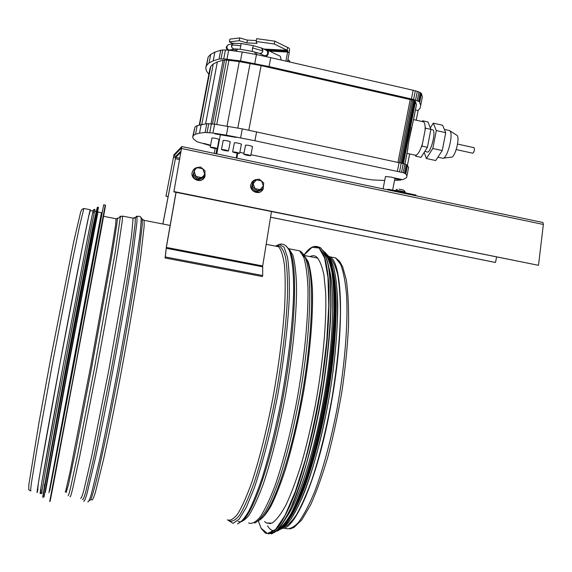 <?xml version="1.0" encoding="UTF-8"?>
<svg xmlns="http://www.w3.org/2000/svg" width="572" height="572" viewBox="0 0 572 572"><rect width="100%" height="100%" fill="white"/><g stroke="black" fill="none" stroke-linecap="round" stroke-linejoin="round"><path stroke-width="0.86" d="M328.85 257.05L329.586 257.457C332.897 260.424 335.614 266.252 337.745 274.925C339.461 285.228 340.354 298.055 340.433 313.42C339.875 338.617 337.087 366.688 332.053 397.633C326.498 428.514 319.769 455.92 311.862 479.851C306.635 494.265 301.487 505.948 296.41 514.886C291.484 522.1 286.972 526.326 282.868 527.57M90.362 210.503L88.796 215.909L82.633 245.681L60.239 361.997L40.683 469.419L38.388 483.154L37.516 491.091L38.017 489.203M328.321 256.092L329.751 256.785C343.279 262.233 344.966 334.541 329.615 412.033C316.552 480.516 294.68 530.294 282.032 528.328M90.426 210.517L90.262 209.752C89.032 212.326 74.639 284.928 59.416 366.337C44.723 444.759 35.149 499.871 37.373 491.827L37.58 491.105M48.935 492.778L101.451 212.684L97.905 211.983M45.281 492.242L68.168 367.717L97.826 211.969M43.808 490.061L66.03 367.353L92.45 228.693L95.774 213.47M42.056 491.763C40.126 499.799 49.943 445.03 64.55 367.102C79.694 286.207 93.701 213.971 94.637 211.347L94.773 211.368M309.995 256.599C312.262 255.398 314.357 255.427 316.273 256.671C319.491 259.752 322.057 265.937 323.974 275.225L325.697 293.264C326.712 321.721 323.001 363.299 315.351 405.14C311.24 425.84 306.663 445.173 301.608 463.148C296.418 479.837 291.219 493.758 286.007 504.926C280.938 514.242 276.255 520.313 271.965 523.13L266.345 522.994L264.622 521.55M328.743 266.917C334.985 287.337 333.812 338.61 324.446 394.137C315.108 449.656 299.056 499.999 286.114 517.867M334.541 281.345C342.421 329.601 320.527 460.653 296.553 505.77M271.45 211.619L262.684 265.951L262.684 275.532L165.322 256.95L166.352 247.404L176.076 192.328M262.684 265.951L166.352 247.404L165.072 257.979L262.362 276.526L262.684 275.532M165.072 257.979L165.322 256.95M166.223 247.647L175.99 192.314M181.088 151.029L175.883 156.17L162.856 224.01M180.859 152.302L175.654 157.379L162.92 224.024M256.749 52.46L256.506 54.54M255.541 54.369L254.74 51.923M234.305 49.02L233.855 50.887M237.859 48.97L235.936 51.165M235.585 51.115L235.814 48.834M496.575 257.15L495.488 262.462L495.08 262.412L270.542 217.224M542.935 222.494L181.853 146.561L542.935 222.494L543.364 224.46L538.495 265.315L173.859 191.877L181.825 146.554L174.002 154.633L165.973 196.182L168.061 196.604M165.973 196.182L173.774 155.841L181.574 147.891L173.859 191.877M174.002 191.57L538.495 265.315M166.044 196.16L168.068 196.568M270.549 217.188L495.488 262.462M192.721 170.964L192.278 172.058C189.768 179.186 201.408 184.077 204.526 177.227M198.706 167.346C195.574 167.424 193.479 168.897 192.421 171.757C189.775 179.429 202.767 183.877 205.041 176.097L204.912 171.714M204.025 176.741L203.446 177.806L197.762 179.651L193.079 175.668L194.637 168.74L194.187 171.55L196.032 176.483L201.237 177.556L202.91 176.626L204.104 175.146L204.59 173.702L202.753 168.783L197.554 167.703L195.874 168.626L194.68 170.106L193.622 174.596L198.32 178.593L204.025 176.741L205.033 170.892L202.753 168.783L200.35 166.902L194.637 168.74M198.32 178.593L197.762 179.651M193.622 174.596L193.079 175.668M251.995 182.103L250.779 184.878C249.413 191.184 258.809 195.481 262.384 190.197M257.65 179.515C254.84 179.401 252.788 180.552 251.494 182.976L250.994 184.592C249.514 191.477 260.303 195.395 263.163 189.032L263.563 184.363M262.784 188.839L261.983 189.847L256.428 191.692L251.823 187.752L252.774 181.975L253.546 180.931L253.153 183.726L254.983 188.61L260.088 189.654L263.349 185.828L261.511 180.959L256.42 179.901L253.153 183.726L252.588 186.737L257.214 190.69L262.784 188.839L263.735 183.04L261.511 180.959L259.116 179.093L253.546 180.931M257.214 190.69L256.428 191.692M252.588 186.737L251.823 187.752M265.93 56.607C268.704 54.64 269.176 52.467 267.324 50.086L265.437 49.843M262.87 55.019L263.456 56.063M279.787 56.013L280.294 56.256L281.245 60.06M217.267 148.634L217.281 148.613C215.158 147.726 212.805 147.24 210.224 147.168C212.219 148.026 214.564 148.513 217.267 148.634M211.969 137.995L211.969 137.974C214.557 138.009 216.91 138.495 219.026 139.432L219.012 139.446M228.471 151.001L228.493 150.979C226.369 150.093 224.024 149.614 221.45 149.542C223.423 150.393 225.761 150.879 228.471 151.001M223.194 140.39L223.194 140.369C225.776 140.397 228.121 140.884 230.237 141.813L228.493 150.958M239.632 153.36L239.654 153.332C237.544 152.452 235.199 151.973 232.64 151.909C234.577 152.745 236.908 153.232 239.632 153.36M234.377 142.771L234.377 142.75C236.951 142.785 239.296 143.257 241.398 144.187L241.37 144.208M250.75 155.706L250.779 155.677C248.67 154.805 246.339 154.326 243.779 154.261C245.688 155.091 248.012 155.577 250.75 155.706M245.517 145.152L245.517 145.124C248.084 145.152 250.422 145.631 252.524 146.546L252.488 146.575M406.978 153.418L408.937 140.619L413.542 119.591L423.53 121.829C424.495 122.429 425.032 124.238 425.139 127.234L425.067 130.352L422.422 143.915L421.214 147.361C419.576 151.466 417.996 154.004 416.473 154.969L415.379 155.241L415.715 156.192L421.056 157.35L427.406 147.297L430.909 129.358L427.963 121.965L422.622 120.771L423.53 121.829M259.459 53.446C262.705 53.089 263.578 51.351 262.069 48.248L261.847 48.127M266.595 50.393L267.002 50.593C268.483 53.832 267.56 55.527 264.257 55.663L259.724 53.553M432.26 129.658L432.754 129.773C436.515 131.245 430.437 154.511 426.998 151.895L424.81 151.416M288.781 60.296L290.354 62.148M448.82 130.416L449.778 130.795C453.953 133.862 447.025 159.974 442.535 158.244M456.52 135.035L456.935 135.292C460.338 137.788 454.79 158.558 451.108 157.2L443.336 158.144M473.981 147.705L474.181 147.726C474.717 150.086 474.224 151.909 472.701 153.203L456.227 149.578M445.738 132.661L442.592 125.247L433.29 123.159L436.307 130.559L445.738 132.661L442.242 150.558L435.7 160.532L426.39 158.508L424.152 152.459M436.307 130.559L432.811 148.484L442.242 150.558M432.811 148.484L426.39 158.508M430.337 127.928L433.29 123.159M287.852 61.576L288.174 58.33M422.165 121.521L422.622 120.771M425.139 127.234L425.497 128.149L432.754 129.773M425.497 128.149L425.067 130.352M422.422 143.915L421.993 146.11L427.406 147.297M421.993 146.11L421.214 147.361M416.473 154.969L415.715 156.192M408 147.955L403.203 172.687L405.813 173.859L406.957 175.897L406.585 177.606L402.867 179.701L394.322 177.885M414.965 155.098L406.992 153.36L404.912 164.064M408.937 140.619L411.468 127.62M384.706 180.459L372.579 179.951L365.036 178.807L250.965 154.712M243.972 153.232L239.84 152.359M210.51 145.667L197.04 141.742L193.536 139.032L192.657 137.151L194.909 127.113L193.315 135.521L195.581 134.184L199.506 133.154L205.119 132.468L212.956 133.033L226.383 135.156L254.905 140.741L403.203 172.687M192.657 137.151L193.315 135.521M406.957 175.897L408.601 167.446L407.057 164.929L403.217 163.563L242.306 128.872L214.636 124.174L206.785 123.674L197.197 125.647L195.581 134.184M197.197 125.647L194.909 127.113M201.151 124.489L199.506 133.154M206.785 123.674L205.119 132.468M208.759 123.652L207.085 132.468M211.411 123.817L209.731 132.661M214.636 124.174L212.956 133.033M228.071 126.262L226.383 135.156M242.306 128.872L240.612 137.773M256.606 131.86L254.905 140.741M399.084 162.57L397.397 171.228M401.258 163.063L399.571 171.714M403.217 163.563L401.537 172.208M406.177 164.514L404.497 173.137M407.057 164.929L405.384 173.53M407.486 165.272L405.813 173.859M236.079 137.409L214.958 133.884L236.079 137.409M269.448 51.094L287.652 52.045L289.225 52.81L287.559 61.511M250.107 63.413L237.802 128.042M413.57 119.598L416.445 104.576L415.258 101.244L412.862 100.179L261.118 65.608L239.282 61.597L227.012 126.097M394.859 178.736L400.986 180.037L394.53 180.409M400.986 180.037L401.122 179.336M208.873 74.281L206.435 70.957L205.748 68.032L206.606 65.344L209.08 62.934L213.213 60.832L219.04 59.08L223.738 58.852L240.497 60.925L269.062 66.581L413.627 99.485L419.362 101.723L420.699 105.334L420.12 108.115L418.089 110.546L415.451 109.946M418.089 110.546L416.216 120.191M409.638 153.94L407.436 165.236M416.445 104.576L413.07 121.915M415.486 101.537L403.403 163.621M415.258 101.244L403.131 163.542M414.729 100.901L402.566 163.399M413.913 100.543L401.73 163.184M412.862 100.179L400.65 162.927M411.604 99.821L399.385 162.641M410.217 99.492L397.99 162.334M261.118 65.608L248.799 130.223M239.282 61.597L226.576 60.06L214.407 124.153M228.95 60.217L216.745 124.503M226.576 60.06L224.596 60.067L212.477 123.938M224.596 60.067L223.087 60.224L211.025 123.795M223.087 60.224L217.353 61.919L205.613 123.845M217.353 61.919L213.263 63.95L201.809 124.396M213.263 63.95L210.796 66.288L209.888 68.897L199.249 125.046M199.685 124.918L210.796 66.288M203.775 143.386L210.596 145.224L203.775 143.386M287.652 52.045L285.914 61.133M419.762 102.202L421.442 93.586L422.351 96.847L420.699 105.334M421.442 93.586L421.049 93.093L419.362 101.723M421.049 93.093L420.191 92.542L418.511 101.194M420.191 92.542L418.918 91.963L417.231 100.629M418.918 91.963L417.267 91.37L415.579 100.05M417.267 91.37L415.315 90.798L413.627 99.485M415.315 90.798L413.148 90.269L411.454 98.956M413.148 90.269L270.77 57.665L269.062 66.581M270.77 57.665L256.47 54.54L254.769 63.471M256.47 54.54L242.199 52.002L240.497 60.925M242.199 52.002L228.678 50.193L226.991 59.08M228.678 50.193L225.425 49.979L223.738 58.852M225.425 49.979L222.73 50.007L221.049 58.852M222.73 50.007L220.713 50.257L219.04 59.08M220.713 50.257L214.857 52.138L213.213 60.832M214.857 52.138L210.703 54.369L209.08 62.934M210.703 54.369L208.208 56.907L205.748 68.032M206.606 65.344L208.208 56.907M232.783 43.451L229.386 41.878L229.901 39.132L239.732 37.909L239.203 40.691L246.868 42.9L247.397 40.126L239.732 37.909M229.386 41.878L239.203 40.691M287.101 50.257L287.637 47.476L274.832 41.17L274.295 44.001L287.101 50.257L263.792 49.063M256.335 40.533L247.397 40.126M246.868 42.9L257.107 43.386L256.156 41.47L274.295 44.001M274.832 41.17L256.692 38.66L256.156 41.47M252.381 51.437L240.168 49.242L241.198 43.508M253.425 45.717L252.545 47.926L252.345 51.387L259.266 53.339C260.961 53.932 262.169 53.124 262.905 50.894L261.618 48.034M234.062 43.15L232.768 43.458C230.809 45.553 231.088 47.369 233.598 48.899L240.326 49.321M234.184 49.02L229.036 50.164C226.541 48.649 226.269 46.854 228.214 44.78L229.25 44.48M233.927 43.179L233.047 43.393L231.538 45.667L231.953 47.547L233.555 48.913M232.382 50.686L232.861 49.385M230.838 49.943L228.657 50.036M232.325 50.679L232.854 49.392M289.239 52.753L287.659 51.988L287.773 50.744L287.137 50.214L287.666 47.433L289.103 48.205L289.611 49.264L289.096 52.746M287.53 50.407L264.1 49.213M287.602 50.458L264.207 49.264M287.673 50.536L264.378 49.342M287.73 50.629L264.593 49.449M287.773 50.744L264.857 49.571M287.802 50.872L266.616 49.785M265.901 49.75L265.158 49.714M287.816 51.015L267.081 49.95M287.809 51.151L267.36 50.1M287.795 51.294L267.689 50.257M287.659 51.988L269.319 51.03M388.431 190.004L388.567 189.289L415.973 195.059L415.83 195.767M388.567 189.289L386.529 189.604M383.076 188.874L385.478 176.483L391.484 177.134L394.945 178.271L392.635 190.147M395.281 190.705L395.388 190.383C395.988 189.961 405.183 191.692 405.233 192.235L405.14 192.778M401.644 189.618L399.07 189.139M397.34 189.239L395.388 190.383M304.24 255.591L308.101 261.483C310.196 267.939 311.633 277.027 312.398 288.76C313.327 314.221 310.317 351.444 303.839 390.476C298.555 420.277 292.285 447.004 285.042 470.663C280.259 485.013 275.575 496.825 270.971 506.091C266.516 513.742 262.448 518.547 258.758 520.513M302.86 254.647L306.435 259.095C314.45 274.181 313.22 333.29 301.58 397.64C290.004 462.012 271.135 513.971 259.173 520.12M301.766 252.352L304.604 256.277C312.934 271.8 311.204 335.142 298.541 402.466C292.964 431.131 286.658 456.349 279.615 478.135C274.996 491.319 270.499 502.08 266.123 510.424C261.912 517.26 258.065 521.471 254.59 523.058M295.631 250.086L299.628 250.872L303.753 257.207C305.941 264.393 307.343 274.646 307.972 287.988C308.522 316.959 304.411 359.416 296.561 402.216C290.397 434.048 282.833 463.234 275.032 485.678C269.862 499.284 264.929 509.688 260.253 516.909C255.82 522.179 251.945 524.209 248.613 522.994M288.188 248.298L288.982 248.784L292.835 255.062C294.837 262.212 296.082 272.436 296.546 285.743C296.796 314.664 292.492 357.1 284.642 399.95C278.485 431.817 271.028 461.082 263.413 483.64C258.365 497.318 253.582 507.807 249.063 515.107C244.802 520.47 241.091 522.579 237.931 521.449M288.467 248.813L290.011 251.322C297.633 265.765 295.831 326.355 283.791 393.414C271.807 460.503 252.881 515.093 241.355 521.664M286.229 246.01L288.946 249.692C292.099 257.185 293.779 271.664 293.615 292.378C292.957 321.35 288.56 360.589 281.331 399.864C275.554 429.651 269.119 455.798 262.033 478.314C257.414 491.906 252.953 502.945 248.663 511.432C244.551 518.325 240.841 522.472 237.544 523.873M274.975 246.031L278.557 246.732L277.749 245.459L275.783 246.124M276.119 245.853L279.343 244.358L284.084 247.197L287.509 257.228C289.053 267.474 289.632 281.224 289.239 298.462C287.902 326.455 283.791 361.068 277.47 396.575L270.392 430.888C265.172 452.624 259.795 471.65 254.283 487.973L246.353 507.264L239.16 519.119L233.076 523.373L228.342 520.391M304.375 255.82L306.435 259.095L304.604 256.277C302.917 253.289 301.258 251.487 299.628 250.872L288.982 248.784L290.011 251.322L288.946 249.692C286.129 245.059 282.933 243.286 279.343 244.358L277.749 245.459C281.016 245.989 283.64 250.05 285.621 257.657C287.144 267.36 287.752 280.38 287.451 296.732C286.307 323.316 282.547 356.363 276.648 390.719C270.356 424.96 262.555 456.864 254.576 481.374C249.299 496.196 244.337 507.421 239.682 515.057C235.335 520.491 231.617 522.293 228.535 520.456M266.18 244.301L278.557 246.732C281.188 249.757 283.161 255.97 284.484 265.358C285.371 276.576 285.414 290.576 284.627 307.364C282.732 334.949 278.814 365.229 272.873 398.191C266.702 430.158 259.323 459.502 251.866 482.096C246.94 495.795 242.299 506.291 237.945 513.584C233.855 518.933 230.323 521.02 227.349 519.855M143.265 220.056L144.072 220.32L144.18 226.026L140.741 256.177C136.644 285.121 129.394 328.335 121.164 372.422C114.965 405.262 108.809 435.607 103.596 459.159L95.395 492.363C93.536 498.183 92.299 500.679 91.67 499.842M141.806 218.554L142.228 219.176L142.256 225.025L138.66 255.455C134.47 284.563 127.156 327.913 118.904 372.129L106.757 433.855L96.74 479.057C94.144 489.353 92.149 496.26 90.741 499.764L89.489 500.457M140.576 216.902L141.07 217.482C141.291 220.199 140.884 226.233 139.84 235.578L133.705 278.164C129.158 306.42 123.702 337.709 117.324 372.014C111.032 405.333 104.826 436.143 99.592 460.081L91.413 493.893C89.582 499.856 88.374 502.459 87.781 501.694M135.807 217.431C136.422 215.966 136.822 215.694 137.008 216.631L136.915 222.379L133.04 252.96C128.643 282.353 121.114 326.333 112.727 371.235C106.421 404.676 100.236 435.585 95.066 459.581L87.066 493.4C85.314 499.327 84.191 501.88 83.684 501.043M134.313 218.175L135.307 217.76L135.164 223.488L131.245 253.796C126.841 282.904 119.369 326.397 111.075 370.799L93.651 458.208L85.786 491.727C84.077 497.626 82.983 500.178 82.504 499.377M132.461 218.039L133.119 218.168L131.539 235.793L125.161 277.699L108.766 370.32L91.484 457.285L83.762 490.633C82.096 496.496 81.045 499.02 80.609 498.205M122.165 216.08L122.63 216.109L122.158 221.722L117.632 251.787C112.863 280.716 105.169 324.031 96.89 368.304L79.894 455.491L72.623 488.974C71.142 494.873 70.27 497.433 70.027 496.646M119.727 217.217C120.17 215.851 120.392 215.701 120.385 216.759L115.108 252.881L94.537 367.803L77.842 453.775L70.699 487.244C69.226 493.293 68.361 496.074 68.104 495.595M116.981 218.89L117.353 218.082L117.453 218.604L116.788 224.674L112.055 254.383L91.756 367.06L75.461 451.365L68.547 484.298L66.102 492.649M116.016 218.74L115.73 224.253L111.032 253.503L90.583 366.816L70.249 471.042L65.673 491.226L65.129 491.863M330.945 257.021L335.635 257.943L340.655 264.421C343.443 271.679 345.424 281.982 346.589 295.331C348.169 324.31 344.759 366.588 336.994 409.087C330.838 440.683 322.965 469.605 314.593 491.798C308.994 505.24 303.582 515.494 298.348 522.579C293.343 527.727 288.874 529.651 284.935 528.349M305.62 257.843L306.313 258.844M289.189 249.528L289.353 249.9M276.598 246.346L277.928 245.51M276.798 246.389L278.471 246.003M84.22 208.565L83.855 208.494L79.644 225.754L70.971 267.617L52.946 360.839L36.987 448.856L31.446 482.839C30.631 488.881 30.452 491.562 30.909 490.876M51.823 491.248C48.942 507.2 49.521 504.676 53.568 483.669L100.879 231.202C106.035 203.06 106.928 197.655 103.561 214.993M49.707 501.508L74.71 369.998L105.227 205.098M49.7 490.933L72.873 369.691L103.675 204.79L95.302 248.084L101.501 214.586M53.897 466.387L53.032 473.552L72.551 369.598L95.302 248.084L93.722 253.997M45.36 492.256L68.039 368.311L97.976 211.998M44.101 496.904L67.696 368.296L98.477 207.321M43.672 493.157C42.378 499.406 42.535 497.905 44.144 488.638C42.807 495.709 42.485 498.419 43.193 496.775C41.327 505.105 51.573 448.72 66.681 368.125L97.583 207.243M44.537 484.198L44.144 488.638L66.359 368.032L97.233 207.565M42.113 491.77C39.189 504.997 49.056 449.742 64.514 367.245L87.573 246.146C93.236 217.188 95.653 205.605 94.823 211.383C95.102 207.479 94.137 210.217 93.808 209.774L92.349 214.5L86.2 244.859L62.87 366.967L86.737 242.128C92.392 213.599 94.53 203.875 93.143 212.948M41.098 489.661C36.88 509.194 46.518 454.211 62.87 366.967L41.82 482.403L40.197 493.085L40.655 493.493L41.913 492.206M303.975 255.091L312.026 247.304L319.09 247.983L324.589 257.936L327.97 277.37L328.778 305.605L326.741 340.948L321.886 380.702C317.338 408.351 311.847 434.62 305.405 459.495L295.274 491.62L285.056 515.372L275.582 529.429L267.481 533.54L261.182 528.306L258.301 520.92M314.278 246.41L318.826 247.318L323.616 254.047C326.226 261.618 328.006 272.415 328.95 286.443C329.35 302.202 328.743 320.299 327.141 340.74C324.953 362.119 321.864 384.077 317.882 406.613C311.375 440.082 303.231 470.72 294.716 494.222C289.046 508.451 283.605 519.312 278.4 526.812C273.445 532.275 269.069 534.348 265.258 533.025L261.225 528.514L258.279 520.942M317.26 246.575L320.32 247.612C323.723 250.829 326.469 257.243 328.55 266.845C330.18 278.278 330.895 292.535 330.709 309.616C329.672 337.666 326.226 368.633 320.377 402.524C316.166 424.467 311.425 445.123 306.149 464.5C300.708 482.611 295.209 497.94 289.661 510.496C284.227 521.171 279.165 528.499 274.474 532.475L268.232 533.89M318.211 246.968L319.834 247.519M323.237 250.7C326.133 255.913 328.349 264.078 329.887 275.196C330.959 287.959 331.159 303.16 330.487 320.806C328.75 349.363 324.853 379.851 318.783 412.283C312.262 444.287 304.876 471.657 296.618 494.394C291.241 507.864 286.057 518.332 281.067 525.804C276.29 531.452 272.015 534.041 268.232 533.562M324.646 252.988C327.649 256.714 330.073 263.12 331.917 272.215C333.369 282.825 334.055 295.796 333.969 311.125C333.219 336.114 330.394 363.842 325.504 394.33C320.127 424.803 313.635 452.245 306.006 476.662C300.951 491.541 295.938 503.918 290.955 513.792C286.1 522.05 281.596 527.491 277.441 530.115M274.717 530.83C271.943 530.93 269.555 529.257 267.553 525.804M324.174 252.088L328.635 258.465C331.116 265.344 332.883 274.982 333.948 287.366C335.421 314.221 332.604 353.374 325.876 394.394C318.797 435.378 308.465 474.052 298.012 499.699C292.821 511.411 287.859 520.22 283.14 526.118L276.676 530.837M323.866 251.558L329.272 258.136C331.853 264.979 333.705 274.703 334.82 287.294C336.372 314.664 333.433 354.897 326.426 396.804C319.054 438.652 308.351 477.684 297.683 502.759C292.385 514.114 287.373 522.415 282.632 527.663L276.204 531.252M327.456 254.89C337.573 267.596 338.502 326.648 327.048 394.566C315.673 462.498 294.895 520.191 280.802 529.214M275.718 531.073L274.138 530.837M332.761 269.147C338.588 291.463 336.937 343.457 327.384 398.377C317.853 453.296 301.894 502.223 288.996 519.591M283.891 525.268L282.196 526.512M329.501 258.38C339.689 270.663 340.719 329.107 329.35 395.96C318.068 462.827 297.419 518.976 283.548 526.755M281.531 527.749L280.595 528.028M262.612 266.809L166.223 248.269M175.261 158.709L179.579 159.531M175.883 156.17L175.654 157.379L179.808 158.244M235.564 50.722L235.492 51.101M216.952 148.684L215.987 153.739M216.752 153.897L220.392 134.742M236.265 51.208L236.35 50.765M214.235 153.368L215.158 148.498L214.235 153.368M237.137 153.153L236.215 157.994M236.829 158.122L237.759 153.253L236.837 158.122M181.574 147.891L181.825 146.554M543.364 224.46L181.617 148.505L181.467 148.863M173.466 157.114L175.504 157.536M174.002 154.633L173.774 155.841L175.833 156.27M231.581 45.352C233.226 44.945 236.143 45.095 240.333 45.781M252.545 47.926L262.905 50.894M226.934 46.639L226.154 47.261M304.182 255.462L317.918 258.151M103.503 216.295L116.33 218.804L117.446 218.797L120.385 216.759L122.63 216.109L133.119 218.168L138.889 216.166L140.405 216.767L142.228 219.176L144.072 220.32L170.141 225.44M329.751 256.785L335.635 257.943L339.604 261.34L342.621 266.666L346.253 279.679C348.105 292.335 348.848 307.972 348.498 326.605C347.469 346.639 345.324 367.982 342.049 390.647C338.195 413.406 333.569 435.113 328.171 455.77C322.501 475.125 316.652 491.491 310.625 504.861L301.873 519.769L294.058 527.405L289.84 528.993M90.262 209.752L83.855 208.494L82.025 209.323L80.745 211.661L73.595 242.313L50.529 359.466L39.003 422.458L28.843 484.706L28.743 489.725L30.538 490.876M101.559 214.6L101.115 214.514M105.284 205.105L103.675 204.79M98.384 207.4L97.483 207.221C96.904 208.187 95.617 214.05 93.615 224.796L92.45 228.693M95.946 211.597L94.637 211.347M93.179 211.061L90.133 210.46M266.345 522.994L270.599 523.623M271.4 533.912C275.64 532.124 280.28 527.248 285.321 519.276L293.171 503.103C303.918 476.962 314.657 436.922 322.065 394.33C327.32 361.754 330.301 332.311 331.009 306.013C331.031 289.983 330.208 276.612 328.557 265.901C326.498 256.871 323.752 250.772 320.32 247.612L318.826 247.318C314.321 244.787 309.359 247.376 303.947 255.091M324.052 251.873L324.624 251.987C328.056 255.083 330.816 261.046 332.911 269.884L335.006 286.987C336.601 313.949 333.798 353.596 326.962 395.116C321.335 426.819 314.521 455.112 306.52 479.987C301.237 495.03 296.017 507.307 290.869 516.831C285.878 524.603 281.274 529.357 277.041 531.095M329.029 257.393C330.502 259.152 332.153 262.813 333.976 268.368C336.007 277.449 337.258 289.139 337.716 303.446C337.766 327.134 335.557 354.425 331.088 385.313C324.689 425.918 314.7 465.565 304.225 492.764C298.999 505.291 293.951 514.943 289.075 521.721L282.804 527.498M280.816 528.385L279.844 528.628M329.007 257.343L329.586 257.457M267.324 50.086L280.294 56.256M217.288 148.591L219.026 139.432M210.224 147.168L211.969 137.974M221.45 149.542L223.194 140.369M239.661 153.31L241.398 144.187M232.64 151.909L234.377 142.75M250.779 155.655L252.524 146.546M243.779 154.261L245.517 145.124M262.069 48.248L267.002 50.593M288.152 59.996L289.289 60.532M449.47 130.566L444.365 129.422M442.199 158.122L437.895 157.178M456.935 135.292L449.778 130.795M474.181 147.726L457.564 144.051M241.119 43.493L253.31 45.653L262.026 48.227M232.768 43.458L228.214 44.78M241.091 43.508L233.047 43.393M226.977 50.079L226.176 47.14L227.971 44.938M405.233 192.235C404.74 190.826 403.603 189.947 401.83 189.611"/></g></svg>
